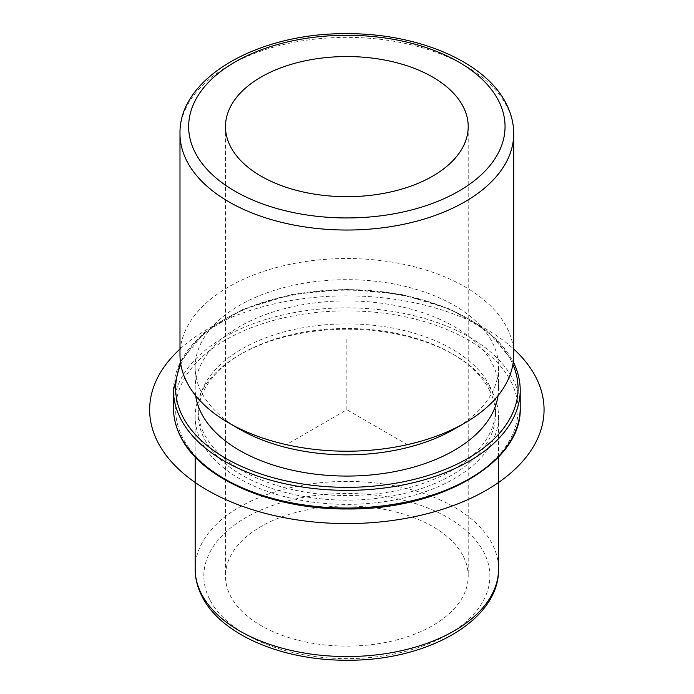 <?xml version="1.0" encoding="UTF-8"?>
<svg xmlns="http://www.w3.org/2000/svg" width="694" height="694" viewBox="0 0 694 694"><rect width="100%" height="100%" fill="white"/><g stroke="black" fill="none" stroke-linecap="round" stroke-linejoin="round"><path stroke-width="0.52" stroke-dasharray="3.47 2.6" d="M463.297 556.328A121.355 70.068 180 0 1 468.207 576.046A121.355 70.068 180 0 1 364.107 645.403A121.355 70.068 180 0 1 230.408 595.773A121.355 70.068 180 0 1 225.498 576.046A121.355 70.068 180 0 1 329.589 506.698A121.355 70.068 180 0 1 463.297 556.328M492.41 392.145A151.691 87.583 180 0 1 498.544 416.799A151.691 87.583 180 0 1 368.427 503.497A151.691 87.583 180 0 1 201.295 441.462A151.691 87.583 180 0 1 195.161 416.799A151.691 87.583 180 0 1 239.586 354.877A151.691 87.583 180 0 1 454.119 354.877A151.691 87.583 180 0 1 492.41 392.145M489.496 390.158A148.663 85.83 180 0 1 495.516 414.327A148.663 85.83 180 0 1 367.993 499.281A148.663 85.83 180 0 1 204.201 438.487A148.663 85.83 180 0 1 198.189 414.327A148.663 85.83 180 0 1 241.729 353.636A148.663 85.83 180 0 1 451.976 353.636A148.663 85.83 180 0 1 489.496 390.158M489.496 385.56A148.663 85.83 180 0 1 495.516 409.729A148.663 85.83 180 0 1 367.993 494.683A148.663 85.83 180 0 1 204.201 433.889A148.663 85.83 180 0 1 198.189 409.729A148.663 85.83 180 0 1 325.712 324.766A148.663 85.83 180 0 1 489.496 385.56M195.665 395.641A151.691 87.583 180 0 1 195.161 388.493A151.691 87.583 180 0 1 325.278 301.803A151.691 87.583 180 0 1 492.41 363.838A151.691 87.583 180 0 1 498.544 388.493A151.691 87.583 180 0 1 498.04 395.641M239.586 429.187A151.691 87.583 180 0 1 201.295 391.919A151.691 87.583 180 0 1 195.161 367.256A151.691 87.583 180 0 1 325.278 280.567A151.691 87.583 180 0 1 492.41 342.602A151.691 87.583 180 0 1 498.544 367.256A151.691 87.583 180 0 1 454.119 429.187M513.716 354.877A166.864 96.336 0 0 0 506.967 327.75A166.864 96.336 0 0 0 323.118 259.513A166.864 96.336 0 0 0 179.989 354.877M408.15 445.114L346.853 409.729L285.555 445.114M346.853 409.729L346.853 338.95M179.989 349.047A197.2 113.851 180 0 1 486.294 329.216A197.2 113.851 180 0 1 513.716 349.047M179.989 133.699A166.864 96.336 180 0 1 323.118 38.335A166.864 96.336 180 0 1 506.967 106.572A166.864 96.336 180 0 1 513.716 133.699M195.161 568.976A151.691 87.583 180 0 1 325.278 482.287A151.691 87.583 180 0 1 492.41 544.313A151.691 87.583 180 0 1 498.544 568.976M209.614 599.295A143.025 82.577 180 0 1 306.583 496.817A143.025 82.577 180 0 1 484.091 552.806A143.025 82.577 180 0 1 387.122 655.283A143.025 82.577 180 0 1 209.614 599.295M180.813 364.419A171.201 98.843 180 0 1 343.487 289.667A171.201 98.843 180 0 1 511.122 360.663A171.201 98.843 180 0 1 512.892 364.419M173.483 390.262A173.361 100.092 180 0 1 322.198 291.185A173.361 100.092 180 0 1 513.204 362.086A173.361 100.092 180 0 1 520.214 390.262M511.122 381.9A171.201 98.843 180 0 1 395.051 504.564A171.201 98.843 180 0 1 182.583 437.55A171.201 98.843 180 0 1 298.654 314.885A171.201 98.843 180 0 1 511.122 381.9M173.483 407.959A173.361 100.092 180 0 1 322.198 308.882A173.361 100.092 180 0 1 513.204 379.774A173.361 100.092 180 0 1 520.214 407.959M468.207 126.62L468.207 576.046M225.498 126.62L225.498 576.046M241.729 353.636L239.586 354.877M451.976 353.636L454.119 354.877M495.516 409.729L495.516 414.327M198.189 409.729L198.189 414.327M498.544 367.256L498.544 388.493M195.161 367.256L195.161 388.493M498.544 416.799L498.544 456.956M195.161 416.799L195.161 456.956M180.431 361.886L204.374 332.617L242.813 309.403L291.836 294.456L346.471 289.251L401.141 294.317L450.276 309.134L488.897 332.252L513.274 361.886"/><path stroke-width="1.04" d="M463.297 106.893A121.355 70.068 180 0 1 468.207 126.62A121.355 70.068 180 0 1 364.107 195.968A121.355 70.068 180 0 1 230.408 146.347A121.355 70.068 180 0 1 225.498 126.62A121.355 70.068 180 0 1 329.589 57.264A121.355 70.068 180 0 1 463.297 106.893M498.04 395.641A151.691 87.583 180 0 1 362.277 475.616A151.691 87.583 180 0 1 201.295 413.147A151.691 87.583 180 0 1 195.665 395.641M464.841 422.993L454.119 429.187A151.691 87.583 180 0 1 239.586 429.187L228.864 422.993A166.864 96.336 0 0 0 464.841 422.993A166.864 96.336 0 0 0 513.716 354.877L513.716 133.699A166.864 96.336 180 0 1 370.579 229.055A166.864 96.336 180 0 1 186.738 160.817A166.864 96.336 180 0 1 179.989 133.699L179.989 354.877A166.864 96.336 0 0 0 186.738 381.995A166.864 96.336 0 0 0 228.864 422.993M513.716 349.047A197.2 113.851 180 0 1 469.89 498.7A197.2 113.851 180 0 1 207.411 490.233A197.2 113.851 180 0 1 179.989 349.047M498.648 100.908A158.197 91.33 180 0 1 391.39 214.255A158.197 91.33 180 0 1 195.057 152.333A158.197 91.33 180 0 1 302.315 38.977A158.197 91.33 180 0 1 498.648 100.908M498.544 456.956L498.544 568.976A151.691 87.583 180 0 1 368.427 655.665A151.691 87.583 180 0 1 201.295 593.63A151.691 87.583 180 0 1 195.161 568.976L195.161 456.956M512.892 364.419A171.201 98.843 180 0 1 391.806 483.865A171.201 98.843 180 0 1 182.583 416.322A171.201 98.843 180 0 1 180.813 364.419M513.057 361.453C517.811 370.83 520.196 380.433 520.214 390.262A173.361 100.092 180 0 1 371.507 489.339A173.361 100.092 180 0 1 180.501 418.439A173.361 100.092 180 0 1 173.483 390.262L173.483 407.959A173.361 100.092 180 0 0 180.501 436.136A173.361 100.092 180 0 0 371.507 507.028A173.361 100.092 180 0 0 520.214 407.959C522.313 462.551 439.536 510.047 347.529 508.962C272.595 509.76 201.06 479.164 180.648 436.769C175.894 427.391 173.509 417.788 173.483 407.959M513.716 133.699C513.681 123.497 511.235 113.616 506.377 104.057C485.644 61.775 417.805 33.243 346.766 33.694C259.2 32.687 178.774 77.26 179.989 133.699M498.544 568.976C499.559 620.592 426.732 660.948 347.434 660.22C282.779 660.74 220.9 634.871 201.885 596.146C197.434 587.393 195.188 578.336 195.161 568.976M180.431 361.886L173.483 390.262M520.214 390.262L520.214 407.959"/></g></svg>
